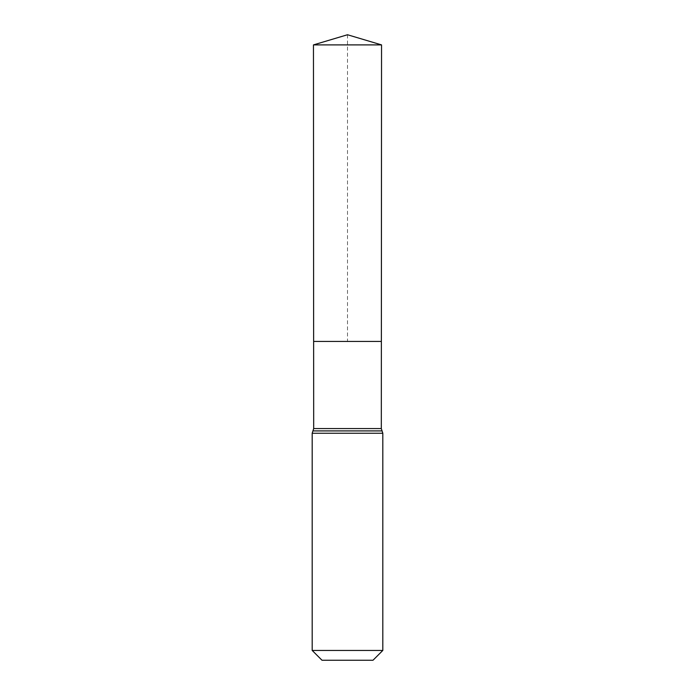 <?xml version="1.0" encoding="UTF-8"?>
<svg xmlns="http://www.w3.org/2000/svg" width="695" height="695" viewBox="0 0 695 695"><rect width="100%" height="100%" fill="white"/><g stroke="black" fill="none" stroke-linecap="round" stroke-linejoin="round"><path stroke-width="0.52" stroke-dasharray="3.48 2.61" d="M381.364 341.445L313.636 341.445L381.364 341.445M372.998 660.25L322.002 660.25M382.815 650.442L312.185 650.442M381.546 44.897L313.454 44.897M347.5 34.75L347.5 341.445M381.312 428.563L313.688 428.563M382.815 433.254L312.185 433.254M382.059 430.909L312.941 430.909"/><path stroke-width="1.04" d="M312.185 650.442L382.815 650.442L372.998 660.25L322.002 660.25L312.185 650.442L312.185 433.254L313.688 428.563L381.312 428.563L381.546 44.897L313.454 44.897L347.5 34.75L381.546 44.897M313.688 428.563L313.636 341.445L381.364 341.445L313.636 341.445L313.454 44.897M382.815 650.442L382.815 433.254L381.312 428.563M347.5 341.445L381.364 341.445L381.546 44.897L347.5 34.75M312.185 433.254L382.815 433.254M312.941 430.909L382.059 430.909"/></g></svg>
